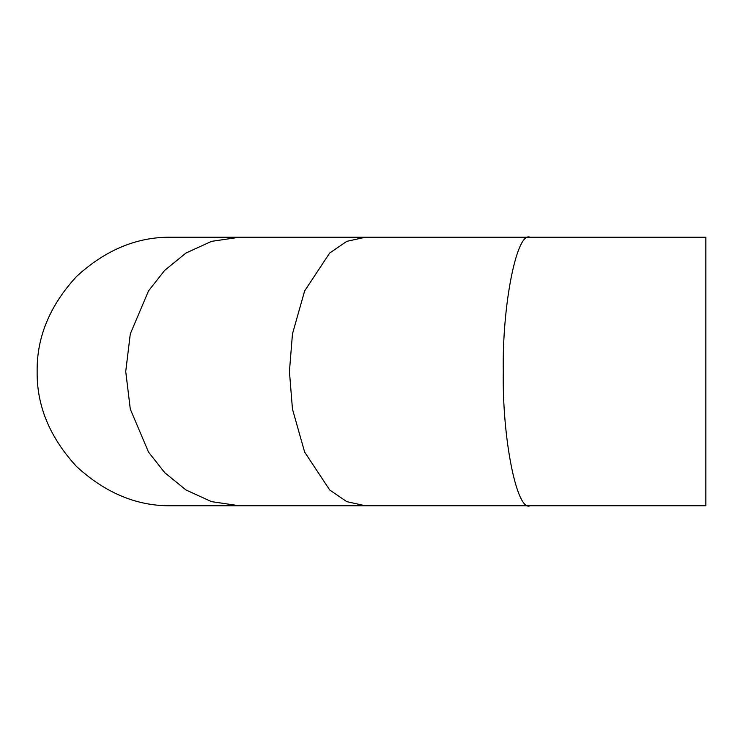 <?xml version="1.0" encoding="UTF-8"?>
<svg xmlns="http://www.w3.org/2000/svg" width="743" height="743" viewBox="0 0 743 743"><rect width="100%" height="100%" fill="white"/><g stroke="black" fill="none" stroke-linecap="round" stroke-linejoin="round"><path stroke-width="1.11" d="M239.58 237.221L171.429 237.221C137.158 236.757 105.506 249.871 76.483 276.545C49.8 305.577 36.686 337.229 37.15 371.5C36.686 405.771 49.8 437.423 76.483 466.455C105.506 493.129 137.158 506.243 171.429 505.779L239.58 505.779L211.551 501.646L186.001 489.981L164.723 472.669L148.507 452.069L130.294 409.096L125.734 371.5L130.294 333.904L148.507 290.931L164.723 270.331L186.001 253.019L211.551 241.354L239.58 237.221L365.491 237.221L346.767 241.354L329.697 253.019L304.639 290.931L292.463 333.904L289.426 371.5L292.463 409.096L304.639 452.069L329.697 489.981L346.767 501.646L365.491 505.779L530 505.779C516.794 511.788 502.101 437.933 503.29 371.5C502.101 305.067 516.794 231.212 530 237.221L705.85 237.221L705.85 505.779L530 505.779M239.58 505.779L365.491 505.779M365.491 237.221L530 237.221"/></g></svg>
